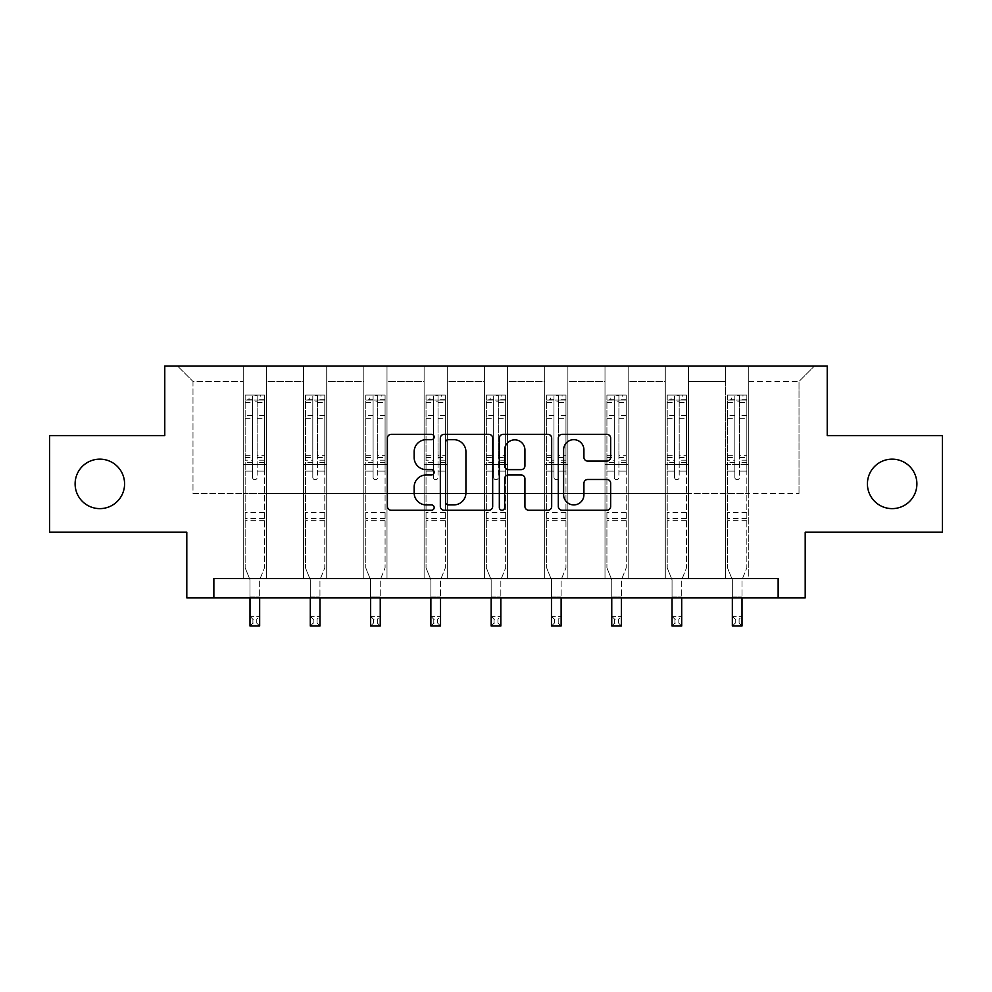 <?xml version="1.0" encoding="UTF-8"?>
<svg xmlns="http://www.w3.org/2000/svg" width="992" height="992" viewBox="0 0 992 992"><rect width="100%" height="100%" fill="white"/><g stroke="black" fill="none" stroke-linecap="round" stroke-linejoin="round"><path stroke-width="0.74" stroke-dasharray="4.96 3.72" d="M434.161 437.013A2.654 2.654 0 0 0 431.508 434.347L391.195 434.347A3.794 3.794 0 0 0 387.401 438.142L387.401 506.428A3.794 3.794 0 0 0 391.195 510.223L431.508 510.223A2.654 2.654 0 0 0 434.161 507.569A2.654 2.654 0 0 0 431.508 504.916L426.287 504.916A12.14 12.14 0 0 1 414.148 492.776L414.148 487.084A12.14 12.14 0 0 1 426.287 474.945L431.508 474.945A2.654 2.654 0 0 0 434.161 472.291A2.654 2.654 0 0 0 431.508 469.638L426.287 469.638A12.14 12.14 0 0 1 414.148 457.498L414.148 451.806A12.14 12.14 0 0 1 426.287 439.667L431.508 439.667A2.654 2.654 0 0 0 434.161 437.013M867.417 483.885A24.738 24.738 0 0 0 892.155 508.623A24.738 24.738 0 0 0 916.893 483.885A24.738 24.738 0 0 0 892.155 459.147A24.738 24.738 0 0 0 867.417 483.885M75.107 483.885A24.738 24.738 0 0 0 99.845 508.623A24.738 24.738 0 0 0 124.583 483.885A24.738 24.738 0 0 0 99.845 459.147A24.738 24.738 0 0 0 75.107 483.885M942.4 435.575L942.4 532.196L805.194 532.196L805.194 597.903L186.806 597.903L186.806 532.196L49.6 532.196L49.6 435.575L164.771 435.575L164.771 365.998L827.229 365.998L827.229 435.575L942.4 435.575M725.574 365.998L814.469 365.998L748.762 365.998L748.762 493.545L799.006 493.545L748.762 493.545L748.762 381.461L799.006 381.461L748.762 381.461L748.762 365.998L748.762 578.572L725.574 578.572L748.762 578.572L725.574 578.572L748.762 578.572L748.762 365.998L688.473 365.998L725.574 365.998L725.574 493.545L688.473 493.545L725.574 493.545L725.574 381.461L688.473 381.461L688.473 493.545L688.473 381.461L725.574 381.461L725.574 365.998L725.574 578.572L725.574 464.554L725.574 493.545L748.762 493.545L725.574 493.545L725.574 464.554L748.762 464.554L725.574 464.554L725.574 578.572L725.574 365.998M665.285 365.998L688.473 365.998L688.473 578.572L665.285 578.572L688.473 578.572L665.285 578.572L688.473 578.572L688.473 365.998L628.184 365.998L665.285 365.998L665.285 493.545L628.184 493.545L665.285 493.545L665.285 381.461L628.184 381.461L628.184 493.545L628.184 381.461L665.285 381.461L665.285 365.998L665.285 578.572L665.285 464.554L665.285 493.545L688.473 493.545L665.285 493.545L665.285 464.554L688.473 464.554L665.285 464.554L665.285 578.572L665.285 365.998M604.996 365.998L628.184 365.998L628.184 578.572L604.996 578.572L628.184 578.572L604.996 578.572L628.184 578.572L628.184 365.998L567.883 365.998L604.996 365.998L604.996 493.545L567.883 493.545L604.996 493.545L604.996 381.461L567.883 381.461L567.883 493.545L567.883 381.461L604.996 381.461L604.996 365.998L604.996 578.572L604.996 464.554L604.996 493.545L628.184 493.545L604.996 493.545L604.996 464.554L628.184 464.554L604.996 464.554L604.996 578.572L604.996 365.998M544.695 365.998L567.883 365.998L567.883 578.572L544.695 578.572L567.883 578.572L544.695 578.572L567.883 578.572L567.883 365.998L507.594 365.998L544.695 365.998L544.695 493.545L507.594 493.545L544.695 493.545L544.695 381.461L507.594 381.461L507.594 493.545L507.594 381.461L544.695 381.461L544.695 365.998L544.695 578.572L544.695 464.554L544.695 493.545L567.883 493.545L544.695 493.545L544.695 464.554L567.883 464.554L544.695 464.554L544.695 578.572L544.695 365.998M484.406 365.998L507.594 365.998L507.594 578.572L484.406 578.572L507.594 578.572L484.406 578.572L507.594 578.572L507.594 365.998L447.305 365.998L484.406 365.998L484.406 493.545L447.305 493.545L484.406 493.545L484.406 381.461L447.305 381.461L447.305 493.545L447.305 381.461L484.406 381.461L484.406 365.998L484.406 578.572L484.406 464.554L484.406 493.545L507.594 493.545L484.406 493.545L484.406 464.554L507.594 464.554L484.406 464.554L484.406 578.572L484.406 365.998M424.117 365.998L447.305 365.998L447.305 578.572L424.117 578.572L447.305 578.572L424.117 578.572L447.305 578.572L447.305 365.998L387.004 365.998L424.117 365.998L424.117 493.545L387.004 493.545L424.117 493.545L424.117 381.461L387.004 381.461L387.004 493.545L387.004 381.461L424.117 381.461L424.117 365.998L424.117 578.572L424.117 464.554L424.117 493.545L447.305 493.545L424.117 493.545L424.117 464.554L447.305 464.554L424.117 464.554L424.117 578.572L424.117 365.998M363.816 365.998L387.004 365.998L387.004 578.572L363.816 578.572L387.004 578.572L363.816 578.572L387.004 578.572L387.004 365.998L326.715 365.998L363.816 365.998L363.816 493.545L326.715 493.545L363.816 493.545L363.816 381.461L326.715 381.461L326.715 493.545L326.715 381.461L363.816 381.461L363.816 365.998L363.816 578.572L363.816 464.554L363.816 493.545L387.004 493.545L363.816 493.545L363.816 464.554L387.004 464.554L363.816 464.554L363.816 578.572L363.816 365.998M303.527 365.998L326.715 365.998L326.715 578.572L303.527 578.572L326.715 578.572L303.527 578.572L326.715 578.572L326.715 365.998L266.426 365.998L303.527 365.998L303.527 493.545L266.426 493.545L303.527 493.545L303.527 381.461L266.426 381.461L266.426 493.545L266.426 381.461L303.527 381.461L303.527 365.998L303.527 578.572L303.527 464.554L303.527 493.545L326.715 493.545L303.527 493.545L303.527 464.554L326.715 464.554L303.527 464.554L303.527 578.572L303.527 365.998M243.238 365.998L266.426 365.998L266.426 578.572L243.238 578.572L266.426 578.572L243.238 578.572L266.426 578.572L266.426 365.998L177.531 365.998L243.238 365.998L243.238 493.545L192.994 493.545L192.994 381.461L243.238 381.461L192.994 381.461L177.531 365.998L192.994 381.461L192.994 493.545L243.238 493.545L243.238 365.998L243.238 578.572L243.238 365.998M213.863 597.903L213.863 578.572L213.863 597.903L213.863 578.572L778.137 578.572L213.863 578.572L778.137 578.572L778.137 597.903M799.006 493.545L799.006 381.461L814.469 365.998L799.006 381.461L799.006 493.545M243.238 493.545L266.426 493.545L266.426 464.554L266.426 578.572L266.426 464.554L266.426 493.545L243.238 493.545L243.238 464.554L266.426 464.554L243.238 464.554L243.238 578.572L243.238 493.545M243.238 464.554L266.426 464.554L243.238 464.554M303.527 464.554L326.715 464.554L303.527 464.554M363.816 464.554L387.004 464.554L363.816 464.554M424.117 464.554L447.305 464.554L424.117 464.554M484.406 464.554L507.594 464.554L484.406 464.554M544.695 464.554L567.883 464.554L544.695 464.554M604.996 464.554L628.184 464.554L604.996 464.554M665.285 464.554L688.473 464.554L665.285 464.554M725.574 464.554L748.762 464.554L725.574 464.554M492.677 506.428L492.677 438.142A3.794 3.794 0 0 0 488.882 434.347L444.118 434.347A3.794 3.794 0 0 0 440.324 438.142L440.324 506.428A3.794 3.794 0 0 0 444.118 510.223L488.882 510.223A3.794 3.794 0 0 0 492.677 506.428M448.297 439.667A2.654 2.654 0 0 0 445.644 442.32L445.644 502.262A2.654 2.654 0 0 0 448.297 504.916L453.79 504.916A12.14 12.14 0 0 0 465.93 492.776L465.93 451.806A12.14 12.14 0 0 0 453.79 439.667L448.297 439.667M503.118 434.347L547.882 434.347A3.794 3.794 0 0 1 551.676 438.142L551.676 506.428A3.794 3.794 0 0 1 547.882 510.223L528.724 510.223A3.794 3.794 0 0 1 524.929 506.428L524.929 478.739A3.794 3.794 0 0 0 521.135 474.945L508.425 474.945A3.794 3.794 0 0 0 504.63 478.739L504.63 507.569A2.654 2.654 0 0 1 501.977 510.223A2.654 2.654 0 0 1 499.323 507.569L499.323 438.142A3.794 3.794 0 0 1 503.118 434.347M524.929 449.996A10.143 10.143 0 0 0 514.774 439.853A10.143 10.143 0 0 0 504.63 449.996L504.63 465.843A3.794 3.794 0 0 0 508.425 469.638L521.135 469.638A3.794 3.794 0 0 0 524.929 465.843L524.929 449.996M587.71 461.094L606.868 461.094A3.794 3.794 0 0 0 610.663 457.3L610.663 438.142A3.794 3.794 0 0 0 606.868 434.347L562.104 434.347A3.794 3.794 0 0 0 558.31 438.142L558.31 506.428A3.794 3.794 0 0 0 562.104 510.223L606.868 510.223A3.794 3.794 0 0 0 610.663 506.428L610.663 483.29A3.794 3.794 0 0 0 606.868 479.496L587.71 479.496A3.794 3.794 0 0 0 583.916 483.29L583.916 494.772A10.143 10.143 0 0 1 573.773 504.916A10.143 10.143 0 0 1 563.617 494.772L563.617 449.81A10.143 10.143 0 0 1 573.773 439.667A10.143 10.143 0 0 1 583.916 449.81L583.916 457.3A3.794 3.794 0 0 0 587.71 461.094M252.514 477.388A2.319 2.319 0 0 0 254.832 479.706A2.319 2.319 0 0 1 252.514 477.388L252.514 471.126L252.514 477.388M264.393 395.064L260.623 395.064L260.623 400.086L264.492 400.098L264.492 395.064L245.16 395.064L245.16 567.833L245.16 471.126L252.514 471.126L252.514 460.189L245.16 460.189M245.16 395.064L245.16 471.126L252.514 471.126L252.514 401.103L257.151 401.103L257.151 455.34L264.492 455.34L264.492 567.833L259.656 579.787L259.656 597.01L259.656 579.787L264.492 567.833L264.492 471.126L257.151 471.126L257.151 477.388A2.319 2.319 0 0 1 254.832 479.706A2.319 2.319 0 0 0 257.151 477.388L257.151 455.34M264.492 400.098L264.492 455.34M264.492 395.064L264.492 471.126L257.151 471.126L257.151 395.548L252.514 395.548L252.514 460.189M260.623 395.064L245.26 395.064M260.623 400.086L249.029 400.086L249.029 395.064M245.16 400.098L264.393 400.086M245.26 400.086L249.029 400.086M249.996 579.787L249.996 597.01L249.996 579.787L245.16 567.833L249.996 579.787M264.492 520.676L245.16 520.676M249.996 597.903L249.996 616.33L259.656 616.33L249.996 616.33L249.996 626.002L259.656 626.002L259.656 616.33L256.754 619.231L256.754 623.1L252.898 623.1L252.898 619.231L256.754 619.231M259.656 597.903L259.656 616.33M259.656 626.002L256.754 623.1M252.898 623.1L249.996 626.002M252.898 619.231L249.996 616.33M252.514 401.103L252.514 395.548M257.151 401.103L257.151 395.548M312.802 477.388A2.319 2.319 0 0 0 315.121 479.706A2.319 2.319 0 0 1 312.802 477.388L312.802 471.126L312.802 477.388M324.682 395.064L320.924 395.064L320.924 400.086L324.781 400.098L324.781 395.064L305.462 395.064L305.462 567.833L305.462 471.126L312.802 471.126L312.802 460.189L305.462 460.189M305.462 395.064L305.462 471.126L312.802 471.126L312.802 401.103L317.44 401.103L317.44 455.34L324.781 455.34L324.781 567.833L319.957 579.787L319.957 597.01L319.957 579.787L324.781 567.833L324.781 471.126L317.44 471.126L317.44 477.388A2.319 2.319 0 0 1 315.121 479.706A2.319 2.319 0 0 0 317.44 477.388L317.44 455.34M324.781 400.098L324.781 455.34M324.781 395.064L324.781 471.126L317.44 471.126L317.44 395.548L312.802 395.548L312.802 460.189M320.924 395.064L305.561 395.064M320.924 400.086L309.318 400.086L309.318 395.064M305.462 400.098L324.682 400.086M305.561 400.086L309.318 400.086M310.285 579.787L310.285 597.01L310.285 579.787L305.462 567.833L310.285 579.787M324.781 520.676L305.462 520.676M310.285 597.903L310.285 616.33L319.957 616.33L310.285 616.33L310.285 626.002L319.957 626.002L319.957 616.33L317.056 619.231L317.056 623.1L313.187 623.1L313.187 619.231L317.056 619.231M319.957 597.903L319.957 616.33M319.957 626.002L317.056 623.1M313.187 623.1L310.285 626.002M313.187 619.231L310.285 616.33M312.802 401.103L312.802 395.548M317.44 401.103L317.44 395.548M373.091 477.388A2.319 2.319 0 0 0 375.41 479.706A2.319 2.319 0 0 1 373.091 477.388L373.091 471.126L373.091 477.388M384.983 395.064L381.213 395.064L381.213 400.086L385.082 400.098L385.082 395.064L365.75 395.064L365.75 567.833L365.75 471.126L373.091 471.126L373.091 460.189L365.75 460.189M365.75 395.064L365.75 471.126L373.091 471.126L373.091 401.103L377.729 401.103L377.729 455.34L385.082 455.34L385.082 567.833L380.246 579.787L380.246 597.01L380.246 579.787L385.082 567.833L385.082 471.126L377.729 471.126L377.729 477.388A2.319 2.319 0 0 1 375.41 479.706A2.319 2.319 0 0 0 377.729 477.388L377.729 455.34M385.082 400.098L385.082 455.34M385.082 395.064L385.082 471.126L377.729 471.126L377.729 395.548L373.091 395.548L373.091 460.189M381.213 395.064L365.85 395.064M381.213 400.086L369.619 400.086L369.619 395.064M365.75 400.098L384.983 400.086M365.85 400.086L369.619 400.086M370.586 579.787L370.586 597.01L370.586 579.787L365.75 567.833L370.586 579.787M385.082 520.676L365.75 520.676M370.586 597.903L370.586 616.33L380.246 616.33L370.586 616.33L370.586 626.002L380.246 626.002L380.246 616.33L377.344 619.231L377.344 623.1L373.476 623.1L373.476 619.231L377.344 619.231M380.246 597.903L380.246 616.33M380.246 626.002L377.344 623.1M373.476 623.1L370.586 626.002M373.476 619.231L370.586 616.33M373.091 401.103L373.091 395.548M377.729 401.103L377.729 395.548M433.392 477.388A2.319 2.319 0 0 0 435.711 479.706A2.319 2.319 0 0 1 433.392 477.388L433.392 471.126L433.392 477.388M445.272 395.064L441.502 395.064L441.502 400.086L445.371 400.098L445.371 395.064L426.039 395.064L426.039 567.833L426.039 471.126L433.392 471.126L433.392 460.189L426.039 460.189M426.039 395.064L426.039 471.126L433.392 471.126L433.392 401.103L438.03 401.103L438.03 455.34L445.371 455.34L445.371 567.833L440.535 579.787L440.535 597.01L440.535 579.787L445.371 567.833L445.371 471.126L438.03 471.126L438.03 477.388A2.319 2.319 0 0 1 435.711 479.706A2.319 2.319 0 0 0 438.03 477.388L438.03 455.34M445.371 400.098L445.371 455.34M445.371 395.064L445.371 471.126L438.03 471.126L438.03 395.548L433.392 395.548L433.392 460.189M441.502 395.064L426.138 395.064M441.502 400.086L429.908 400.086L429.908 395.064M426.039 400.098L445.272 400.086M426.138 400.086L429.908 400.086M430.875 579.787L430.875 597.01L430.875 579.787L426.039 567.833L430.875 579.787M445.371 520.676L426.039 520.676M430.875 597.903L430.875 616.33L440.535 616.33L430.875 616.33L430.875 626.002L440.535 626.002L440.535 616.33L437.646 619.231L437.646 623.1L433.777 623.1L433.777 619.231L437.646 619.231M440.535 597.903L440.535 616.33M440.535 626.002L437.646 623.1M433.777 623.1L430.875 626.002M433.777 619.231L430.875 616.33M433.392 401.103L433.392 395.548M438.03 401.103L438.03 395.548M493.681 477.388A2.319 2.319 0 0 0 496 479.706A2.319 2.319 0 0 1 493.681 477.388L493.681 471.126L493.681 477.388M505.56 395.064L501.803 395.064L501.803 400.086L505.66 400.098L505.66 395.064L486.34 395.064L486.34 567.833L486.34 471.126L493.681 471.126L493.681 460.189L486.34 460.189M486.34 395.064L486.34 471.126L493.681 471.126L493.681 401.103L498.319 401.103L498.319 455.34L505.66 455.34L505.66 567.833L500.836 579.787L500.836 597.01L500.836 579.787L505.66 567.833L505.66 471.126L498.319 471.126L498.319 477.388A2.319 2.319 0 0 1 496 479.706A2.319 2.319 0 0 0 498.319 477.388L498.319 455.34M505.66 400.098L505.66 455.34M505.66 395.064L505.66 471.126L498.319 471.126L498.319 395.548L493.681 395.548L493.681 460.189M501.803 395.064L486.44 395.064M501.803 400.086L490.197 400.086L490.197 395.064M486.34 400.098L505.56 400.086M486.44 400.086L490.197 400.086M491.164 579.787L491.164 597.01L491.164 579.787L486.34 567.833L491.164 579.787M505.66 520.676L486.34 520.676M491.164 597.903L491.164 616.33L500.836 616.33L491.164 616.33L491.164 626.002L500.836 626.002L500.836 616.33L497.934 619.231L497.934 623.1L494.066 623.1L494.066 619.231L497.934 619.231M500.836 597.903L500.836 616.33M500.836 626.002L497.934 623.1M494.066 623.1L491.164 626.002M494.066 619.231L491.164 616.33M493.681 401.103L493.681 395.548M498.319 401.103L498.319 395.548M553.97 477.388A2.319 2.319 0 0 0 556.289 479.706A2.319 2.319 0 0 1 553.97 477.388L553.97 471.126L553.97 477.388M565.862 395.064L562.092 395.064L562.092 400.086L565.961 400.098L565.961 395.064L546.629 395.064L546.629 567.833L546.629 471.126L553.97 471.126L553.97 460.189L546.629 460.189M546.629 395.064L546.629 471.126L553.97 471.126L553.97 401.103L558.608 401.103L558.608 455.34L565.961 455.34L565.961 567.833L561.125 579.787L561.125 597.01L561.125 579.787L565.961 567.833L565.961 471.126L558.608 471.126L558.608 477.388A2.319 2.319 0 0 1 556.289 479.706A2.319 2.319 0 0 0 558.608 477.388L558.608 455.34M565.961 400.098L565.961 455.34M565.961 395.064L565.961 471.126L558.608 471.126L558.608 395.548L553.97 395.548L553.97 460.189M562.092 395.064L546.728 395.064M562.092 400.086L550.498 400.086L550.498 395.064M546.629 400.098L565.862 400.086M546.728 400.086L550.498 400.086M551.465 579.787L551.465 597.01L551.465 579.787L546.629 567.833L551.465 579.787M565.961 520.676L546.629 520.676M551.465 597.903L551.465 616.33L561.125 616.33L551.465 616.33L551.465 626.002L561.125 626.002L561.125 616.33L558.223 619.231L558.223 623.1L554.354 623.1L554.354 619.231L558.223 619.231M561.125 597.903L561.125 616.33M561.125 626.002L558.223 623.1M554.354 623.1L551.465 626.002M554.354 619.231L551.465 616.33M553.97 401.103L553.97 395.548M558.608 401.103L558.608 395.548M614.271 477.388A2.319 2.319 0 0 0 616.59 479.706A2.319 2.319 0 0 1 614.271 477.388L614.271 471.126L614.271 477.388M626.15 395.064L622.381 395.064L622.381 400.086L626.25 400.098L626.25 395.064L606.918 395.064L606.918 567.833L606.918 471.126L614.271 471.126L614.271 460.189L606.918 460.189M606.918 395.064L606.918 471.126L614.271 471.126L614.271 401.103L618.909 401.103L618.909 455.34L626.25 455.34L626.25 567.833L621.414 579.787L621.414 597.01L621.414 579.787L626.25 567.833L626.25 471.126L618.909 471.126L618.909 477.388A2.319 2.319 0 0 1 616.59 479.706A2.319 2.319 0 0 0 618.909 477.388L618.909 455.34M626.25 400.098L626.25 455.34M626.25 395.064L626.25 471.126L618.909 471.126L618.909 395.548L614.271 395.548L614.271 460.189M622.381 395.064L607.017 395.064M622.381 400.086L610.787 400.086L610.787 395.064M606.918 400.098L626.15 400.086M607.017 400.086L610.787 400.086M611.754 579.787L611.754 597.01L611.754 579.787L606.918 567.833L611.754 579.787M626.25 520.676L606.918 520.676M611.754 597.903L611.754 616.33L621.414 616.33L611.754 616.33L611.754 626.002L621.414 626.002L621.414 616.33L618.524 619.231L618.524 623.1L614.656 623.1L614.656 619.231L618.524 619.231M621.414 597.903L621.414 616.33M621.414 626.002L618.524 623.1M614.656 623.1L611.754 626.002M614.656 619.231L611.754 616.33M614.271 401.103L614.271 395.548M618.909 401.103L618.909 395.548M674.56 477.388A2.319 2.319 0 0 0 676.879 479.706A2.319 2.319 0 0 1 674.56 477.388L674.56 471.126L674.56 477.388M686.439 395.064L682.682 395.064L682.682 400.086L686.538 400.098L686.538 395.064L667.219 395.064L667.219 567.833L667.219 471.126L674.56 471.126L674.56 460.189L667.219 460.189M667.219 395.064L667.219 471.126L674.56 471.126L674.56 401.103L679.198 401.103L679.198 455.34L686.538 455.34L686.538 567.833L681.715 579.787L681.715 597.01L681.715 579.787L686.538 567.833L686.538 471.126L679.198 471.126L679.198 477.388A2.319 2.319 0 0 1 676.879 479.706A2.319 2.319 0 0 0 679.198 477.388L679.198 455.34M686.538 400.098L686.538 455.34M686.538 395.064L686.538 471.126L679.198 471.126L679.198 395.548L674.56 395.548L674.56 460.189M682.682 395.064L667.318 395.064M682.682 400.086L671.076 400.086L671.076 395.064M667.219 400.098L686.439 400.086M667.318 400.086L671.076 400.086M672.043 579.787L672.043 597.01L672.043 579.787L667.219 567.833L672.043 579.787M686.538 520.676L667.219 520.676M672.043 597.903L672.043 616.33L681.715 616.33L672.043 616.33L672.043 626.002L681.715 626.002L681.715 616.33L678.813 619.231L678.813 623.1L674.944 623.1L674.944 619.231L678.813 619.231M681.715 597.903L681.715 616.33M681.715 626.002L678.813 623.1M674.944 623.1L672.043 626.002M674.944 619.231L672.043 616.33M674.56 401.103L674.56 395.548M679.198 401.103L679.198 395.548M734.849 477.388A2.319 2.319 0 0 0 737.168 479.706A2.319 2.319 0 0 1 734.849 477.388L734.849 471.126L734.849 477.388M746.74 395.064L742.971 395.064L742.971 400.086L746.84 400.098L746.84 395.064L727.508 395.064L727.508 567.833L727.508 471.126L734.849 471.126L734.849 460.189L727.508 460.189M727.508 395.064L727.508 471.126L734.849 471.126L734.849 401.103L739.486 401.103L739.486 455.34L746.84 455.34L746.84 567.833L742.004 579.787L742.004 597.01L742.004 579.787L746.84 567.833L746.84 471.126L739.486 471.126L739.486 477.388A2.319 2.319 0 0 1 737.168 479.706A2.319 2.319 0 0 0 739.486 477.388L739.486 455.34M746.84 400.098L746.84 455.34M746.84 395.064L746.84 471.126L739.486 471.126L739.486 395.548L734.849 395.548L734.849 460.189M742.971 395.064L727.607 395.064M742.971 400.086L731.377 400.086L731.377 395.064M727.508 400.098L746.74 400.086M727.607 400.086L731.377 400.086M732.344 579.787L732.344 597.01L732.344 579.787L727.508 567.833L732.344 579.787M746.84 520.676L727.508 520.676M732.344 597.903L732.344 616.33L742.004 616.33L732.344 616.33L732.344 626.002L742.004 626.002L742.004 616.33L739.102 619.231L739.102 623.1L735.246 623.1L735.246 619.231L739.102 619.231M742.004 597.903L742.004 616.33M742.004 626.002L739.102 623.1M735.246 623.1L732.344 626.002M735.246 619.231L732.344 616.33M734.849 401.103L734.849 395.548M739.486 401.103L739.486 395.548M252.514 415.487L245.16 415.487M245.16 418.24L252.514 418.24M245.16 455.34L252.514 455.34M264.492 512.566L245.16 512.566M249.996 597.01L259.656 597.01L249.996 597.01M252.514 462.371L245.16 462.371M264.492 462.371L257.151 462.371M245.16 457.535L252.514 457.535M257.151 457.535L264.492 457.535M264.492 460.189L257.151 460.189M264.492 415.487L257.151 415.487M257.151 418.24L264.492 418.24M252.514 399.689L245.16 399.689M245.16 402.442L252.514 402.442M264.492 399.689L257.151 399.689M257.151 402.442L264.492 402.442M264.492 518.494L245.16 518.494M312.802 415.487L305.462 415.487M305.462 418.24L312.802 418.24M305.462 455.34L312.802 455.34M324.781 512.566L305.462 512.566M310.285 597.01L319.957 597.01L310.285 597.01M312.802 462.371L305.462 462.371M324.781 462.371L317.44 462.371M305.462 457.535L312.802 457.535M317.44 457.535L324.781 457.535M324.781 460.189L317.44 460.189M324.781 415.487L317.44 415.487M317.44 418.24L324.781 418.24M312.802 399.689L305.462 399.689M305.462 402.442L312.802 402.442M324.781 399.689L317.44 399.689M317.44 402.442L324.781 402.442M324.781 518.494L305.462 518.494M373.091 415.487L365.75 415.487M365.75 418.24L373.091 418.24M365.75 455.34L373.091 455.34M385.082 512.566L365.75 512.566M370.586 597.01L380.246 597.01L370.586 597.01M373.091 462.371L365.75 462.371M385.082 462.371L377.729 462.371M365.75 457.535L373.091 457.535M377.729 457.535L385.082 457.535M385.082 460.189L377.729 460.189M385.082 415.487L377.729 415.487M377.729 418.24L385.082 418.24M373.091 399.689L365.75 399.689M365.75 402.442L373.091 402.442M385.082 399.689L377.729 399.689M377.729 402.442L385.082 402.442M385.082 518.494L365.75 518.494M433.392 415.487L426.039 415.487M426.039 418.24L433.392 418.24M426.039 455.34L433.392 455.34M445.371 512.566L426.039 512.566M430.875 597.01L440.535 597.01L430.875 597.01M433.392 462.371L426.039 462.371M445.371 462.371L438.03 462.371M426.039 457.535L433.392 457.535M438.03 457.535L445.371 457.535M445.371 460.189L438.03 460.189M445.371 415.487L438.03 415.487M438.03 418.24L445.371 418.24M433.392 399.689L426.039 399.689M426.039 402.442L433.392 402.442M445.371 399.689L438.03 399.689M438.03 402.442L445.371 402.442M445.371 518.494L426.039 518.494M493.681 415.487L486.34 415.487M486.34 418.24L493.681 418.24M486.34 455.34L493.681 455.34M505.66 512.566L486.34 512.566M491.164 597.01L500.836 597.01L491.164 597.01M493.681 462.371L486.34 462.371M505.66 462.371L498.319 462.371M486.34 457.535L493.681 457.535M498.319 457.535L505.66 457.535M505.66 460.189L498.319 460.189M505.66 415.487L498.319 415.487M498.319 418.24L505.66 418.24M493.681 399.689L486.34 399.689M486.34 402.442L493.681 402.442M505.66 399.689L498.319 399.689M498.319 402.442L505.66 402.442M505.66 518.494L486.34 518.494M553.97 415.487L546.629 415.487M546.629 418.24L553.97 418.24M546.629 455.34L553.97 455.34M565.961 512.566L546.629 512.566M551.465 597.01L561.125 597.01L551.465 597.01M553.97 462.371L546.629 462.371M565.961 462.371L558.608 462.371M546.629 457.535L553.97 457.535M558.608 457.535L565.961 457.535M565.961 460.189L558.608 460.189M565.961 415.487L558.608 415.487M558.608 418.24L565.961 418.24M553.97 399.689L546.629 399.689M546.629 402.442L553.97 402.442M565.961 399.689L558.608 399.689M558.608 402.442L565.961 402.442M565.961 518.494L546.629 518.494M614.271 415.487L606.918 415.487M606.918 418.24L614.271 418.24M606.918 455.34L614.271 455.34M626.25 512.566L606.918 512.566M611.754 597.01L621.414 597.01L611.754 597.01M614.271 462.371L606.918 462.371M626.25 462.371L618.909 462.371M606.918 457.535L614.271 457.535M618.909 457.535L626.25 457.535M626.25 460.189L618.909 460.189M626.25 415.487L618.909 415.487M618.909 418.24L626.25 418.24M614.271 399.689L606.918 399.689M606.918 402.442L614.271 402.442M626.25 399.689L618.909 399.689M618.909 402.442L626.25 402.442M626.25 518.494L606.918 518.494M674.56 415.487L667.219 415.487M667.219 418.24L674.56 418.24M667.219 455.34L674.56 455.34M686.538 512.566L667.219 512.566M672.043 597.01L681.715 597.01L672.043 597.01M674.56 462.371L667.219 462.371M686.538 462.371L679.198 462.371M667.219 457.535L674.56 457.535M679.198 457.535L686.538 457.535M686.538 460.189L679.198 460.189M686.538 415.487L679.198 415.487M679.198 418.24L686.538 418.24M674.56 399.689L667.219 399.689M667.219 402.442L674.56 402.442M686.538 399.689L679.198 399.689M679.198 402.442L686.538 402.442M686.538 518.494L667.219 518.494M734.849 415.487L727.508 415.487M727.508 418.24L734.849 418.24M727.508 455.34L734.849 455.34M746.84 512.566L727.508 512.566M732.344 597.01L742.004 597.01L732.344 597.01M734.849 462.371L727.508 462.371M746.84 462.371L739.486 462.371M727.508 457.535L734.849 457.535M739.486 457.535L746.84 457.535M746.84 460.189L739.486 460.189M746.84 415.487L739.486 415.487M739.486 418.24L746.84 418.24M734.849 399.689L727.508 399.689M727.508 402.442L734.849 402.442M746.84 399.689L739.486 399.689M739.486 402.442L746.84 402.442M746.84 518.494L727.508 518.494"/><path stroke-width="1.49" d="M434.161 437.013A2.654 2.654 0 0 0 431.508 434.347L391.195 434.347A3.794 3.794 0 0 0 387.401 438.142L387.401 506.428A3.794 3.794 0 0 0 391.195 510.223L431.508 510.223A2.654 2.654 0 0 0 434.161 507.569A2.654 2.654 0 0 0 431.508 504.916L426.287 504.916A12.14 12.14 0 0 1 414.148 492.776L414.148 487.084A12.14 12.14 0 0 1 426.287 474.945L431.508 474.945A2.654 2.654 0 0 0 434.161 472.291A2.654 2.654 0 0 0 431.508 469.638L426.287 469.638A12.14 12.14 0 0 1 414.148 457.498L414.148 451.806A12.14 12.14 0 0 1 426.287 439.667L431.508 439.667A2.654 2.654 0 0 0 434.161 437.013M867.417 483.885A24.738 24.738 0 0 0 892.155 508.623A24.738 24.738 0 0 0 916.893 483.885A24.738 24.738 0 0 0 892.155 459.147A24.738 24.738 0 0 0 867.417 483.885M75.107 483.885A24.738 24.738 0 0 0 99.845 508.623A24.738 24.738 0 0 0 124.583 483.885A24.738 24.738 0 0 0 99.845 459.147A24.738 24.738 0 0 0 75.107 483.885M606.868 461.094A3.794 3.794 0 0 0 610.663 457.3L610.663 438.142A3.794 3.794 0 0 0 606.868 434.347L562.104 434.347A3.794 3.794 0 0 0 558.31 438.142L558.31 506.428A3.794 3.794 0 0 0 562.104 510.223L606.868 510.223A3.794 3.794 0 0 0 610.663 506.428L610.663 483.29A3.794 3.794 0 0 0 606.868 479.496L587.71 479.496A3.794 3.794 0 0 0 583.916 483.29L583.916 494.772A10.143 10.143 0 0 1 573.773 504.916A10.143 10.143 0 0 1 563.617 494.772L563.617 449.81A10.143 10.143 0 0 1 573.773 439.667A10.143 10.143 0 0 1 583.916 449.81L583.916 457.3A3.794 3.794 0 0 0 587.71 461.094L606.868 461.094M778.137 597.903L805.194 597.903L805.194 532.196L942.4 532.196L942.4 435.575L827.229 435.575L827.229 365.998L164.771 365.998L164.771 435.575L49.6 435.575L49.6 532.196L186.806 532.196L186.806 597.903L778.137 597.903L778.137 578.572L213.863 578.572L213.863 597.903M492.677 438.142A3.794 3.794 0 0 0 488.882 434.347L444.118 434.347A3.794 3.794 0 0 0 440.324 438.142L440.324 506.428A3.794 3.794 0 0 0 444.118 510.223L488.882 510.223A3.794 3.794 0 0 0 492.677 506.428L492.677 438.142M503.118 434.347L547.882 434.347A3.794 3.794 0 0 1 551.676 438.142L551.676 506.428A3.794 3.794 0 0 1 547.882 510.223L528.724 510.223A3.794 3.794 0 0 1 524.929 506.428L524.929 478.739A3.794 3.794 0 0 0 521.135 474.945L508.425 474.945A3.794 3.794 0 0 0 504.63 478.739L504.63 507.569A2.654 2.654 0 0 1 501.977 510.223A2.654 2.654 0 0 1 499.323 507.569L499.323 438.142A3.794 3.794 0 0 1 503.118 434.347M448.297 439.667A2.654 2.654 0 0 0 445.644 442.32L445.644 502.262A2.654 2.654 0 0 0 448.297 504.916L453.79 504.916A12.14 12.14 0 0 0 465.93 492.776L465.93 451.806A12.14 12.14 0 0 0 453.79 439.667L448.297 439.667M524.929 449.996A10.143 10.143 0 0 0 514.774 439.853A10.143 10.143 0 0 0 504.63 449.996L504.63 465.843A3.794 3.794 0 0 0 508.425 469.638L521.135 469.638A3.794 3.794 0 0 0 524.929 465.843L524.929 449.996M249.996 597.903L249.996 626.002L259.656 626.002L259.656 597.903M310.285 597.903L310.285 626.002L319.957 626.002L319.957 597.903M370.586 597.903L370.586 626.002L380.246 626.002L380.246 597.903M430.875 597.903L430.875 626.002L440.535 626.002L440.535 597.903M491.164 597.903L491.164 626.002L500.836 626.002L500.836 597.903M551.465 597.903L551.465 626.002L561.125 626.002L561.125 597.903M611.754 597.903L611.754 626.002L621.414 626.002L621.414 597.903M672.043 597.903L672.043 626.002L681.715 626.002L681.715 597.903M732.344 597.903L732.344 626.002L742.004 626.002L742.004 597.903"/></g></svg>
